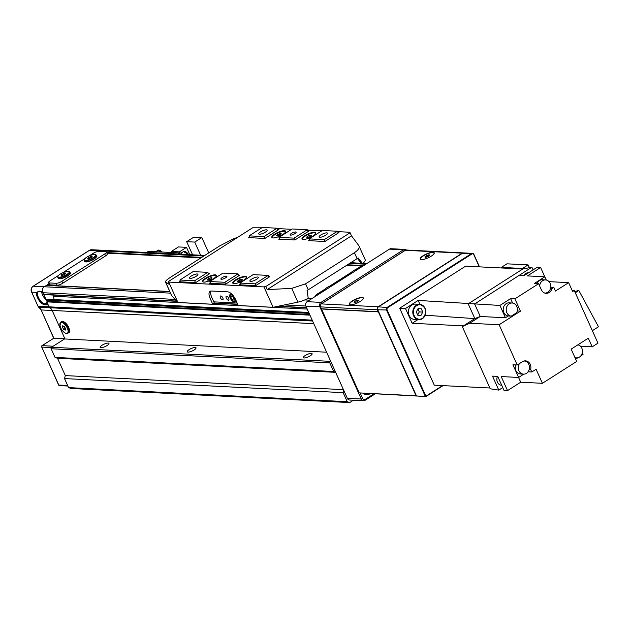 <?xml version="1.0" encoding="UTF-8"?>
<svg xmlns="http://www.w3.org/2000/svg" width="630" height="630" viewBox="0 0 630 630"><rect width="100%" height="100%" fill="white"/><g stroke="black" fill="none" stroke-linecap="round" stroke-linejoin="round"><path stroke-width="0.94" d="M233.273 295.809A4.386 1.992 -122.5 0 0 230.163 294.399A4.386 1.992 -122.5 0 0 230.202 297.974A4.386 1.992 -122.5 0 0 234.88 301.794A4.386 1.992 -122.5 0 0 234.84 298.211A4.386 1.992 -122.5 0 0 234.565 297.651M220.476 297.864A2.252 1.024 -122.5 0 0 222.87 299.817A2.252 1.024 -122.5 0 0 222.855 297.982A2.252 1.024 -122.5 0 0 220.453 296.029A2.252 1.024 -122.5 0 0 220.476 297.864M226.28 298.155A2.252 1.024 -122.5 0 0 228.674 300.108A2.252 1.024 -122.5 0 0 228.659 298.274A2.252 1.024 -122.5 0 0 226.257 296.32A2.252 1.024 -122.5 0 0 226.28 298.155M325.734 235.195A4.607 1.26 -24.2 0 0 327.498 233.187A4.607 1.26 -24.2 0 0 320.859 234.951A4.607 1.26 -24.2 0 0 319.095 236.967A4.607 1.26 -24.2 0 0 325.734 235.195M256.512 279.35A4.607 1.26 -24.2 0 0 258.276 277.334A4.607 1.26 -24.2 0 0 251.638 279.106A4.607 1.26 -24.2 0 0 249.874 281.114A4.607 1.26 -24.2 0 0 256.512 279.35M196.15 276.294A4.607 1.26 -24.2 0 0 197.914 274.286A4.607 1.26 -24.2 0 0 191.276 276.05A4.607 1.26 -24.2 0 0 189.512 278.066A4.607 1.26 -24.2 0 0 196.15 276.294M265.364 232.147A4.607 1.26 -24.2 0 0 267.128 230.139A4.607 1.26 -24.2 0 0 260.489 231.903A4.607 1.26 -24.2 0 0 258.725 233.911A4.607 1.26 -24.2 0 0 265.364 232.147M294.856 233.636A3.292 0.898 -24.2 0 0 296.116 232.202A3.292 0.898 -24.2 0 0 291.367 233.462A3.292 0.898 -24.2 0 0 290.107 234.895A3.292 0.898 -24.2 0 0 294.856 233.636M225.634 277.791A3.292 0.898 -24.2 0 0 226.894 276.349A3.292 0.898 -24.2 0 0 222.154 277.609A3.292 0.898 -24.2 0 0 220.894 279.051A3.292 0.898 -24.2 0 0 225.634 277.791M249.133 235.864L263.883 236.612L277.066 228.202L262.324 227.454L249.133 235.864L249.614 237.675M207.845 272.349L193.103 271.609L179.92 280.019L194.662 280.76L207.845 272.349L208.719 274.294M325.041 241.416L324.245 239.66L309.157 238.896L322.339 230.486L337.436 231.249L338.223 233.005M324.245 239.66L337.436 231.249M255.819 285.571L255.032 283.815L239.943 283.051L253.126 274.641L268.215 275.405L269.002 277.161M255.032 283.815L268.215 275.405M278.972 237.376L292.155 228.966L307.251 229.73L294.068 238.132L278.972 237.376L279.799 239.203M277.94 230.147L277.066 228.202M308.078 231.58L307.251 229.73M213.783 301.849L237.156 303.03M195.489 282.594L194.662 280.76M179.92 280.019L180.393 281.83M239.943 283.051L240.762 284.878M225.674 284.114L224.847 282.287L238.03 273.877L238.864 275.727M238.03 273.877L222.941 273.113L209.758 281.523L224.847 282.287M209.758 281.523L210.577 283.35M264.702 238.439L263.883 236.612M309.157 238.896L309.976 240.731M294.887 239.967L294.068 238.132M364.038 393.364A7.678 6.513 -87.1 0 0 364.211 393.38L364.384 393.388A7.678 6.513 -87.1 0 1 364.211 393.38L363.053 393.317A8.773 7.442 92.9 0 0 366.597 394.593A8.773 7.442 92.9 0 0 370.251 393.679M404.87 250.606A2.197 1.858 92.9 0 0 404.428 250.811L322.024 303.369A2.197 1.858 92.9 0 0 321.639 303.699M360.266 393.175L362.667 398.522A2.197 1.858 92.9 0 0 365.18 399.396L373.858 393.86M375.078 393.923L365.03 400.334A3.292 2.788 -87.1 0 1 363.573 400.727A3.292 2.788 -87.1 0 1 361.266 399.018L319.835 306.841A3.292 2.788 -87.1 0 1 321.009 302.376L403.413 249.819A3.292 2.788 -87.1 0 1 404.877 249.417A3.292 2.788 -87.1 0 1 406.366 250.023A2.197 1.858 -87.1 0 0 405.366 250.291L321.316 303.904L378.205 306.779L462.255 253.166L405.366 250.291M404.877 249.417L390.947 248.716A3.292 2.788 92.9 0 0 389.482 249.118L307.078 301.675A3.292 2.788 92.9 0 0 305.904 306.141L347.335 398.317A3.292 2.788 92.9 0 0 349.642 400.026L363.573 400.727M309.188 236.998L308.204 237.345A2.536 0.693 155.8 0 1 307.243 237.502A2.536 0.693 155.8 0 1 306.786 237.329A2.536 0.693 155.8 0 1 307.668 236.274A2.536 0.693 155.8 0 1 309.976 235.226A2.536 0.693 155.8 0 1 311.401 235.242A2.536 0.693 155.8 0 1 310.511 236.305L309.558 236.833A2.536 0.693 -24.2 0 0 310.511 236.305L311.401 235.242L309.976 235.226L307.668 236.274L306.786 237.329L308.204 237.345A2.536 0.693 -24.2 0 0 309.165 237.014A2.536 0.693 -24.2 0 0 309.582 236.825M302.368 239.305A7.371 2.016 155.8 0 1 304.959 236.242A7.371 2.016 155.8 0 1 311.692 233.195A7.371 2.016 155.8 0 1 315.811 233.257M310.472 236.329L309.976 235.226M308.157 237.36L307.668 236.274M310.267 355.8A4.827 1.323 155.8 0 1 303.314 357.643A4.827 1.323 155.8 0 1 305.164 355.541A4.827 1.323 155.8 0 1 312.118 353.69A4.827 1.323 155.8 0 1 310.267 355.8M107.108 345.531A4.827 1.323 155.8 0 1 100.154 347.382A4.827 1.323 155.8 0 1 101.997 345.272A4.827 1.323 155.8 0 1 108.959 343.421A4.827 1.323 155.8 0 1 107.108 345.531M194.174 349.926A4.827 1.323 155.8 0 1 187.22 351.776A4.827 1.323 155.8 0 1 189.071 349.674A4.827 1.323 155.8 0 1 196.024 347.823A4.827 1.323 155.8 0 1 194.174 349.926M58.362 275.554L50.25 280.72A4.386 1.197 -24.2 0 0 48.573 282.642L49.431 284.563A4.386 1.197 -24.2 0 0 50.14 284.87L57.109 285.217A4.386 1.197 -24.2 0 0 62.724 283.232L105.572 255.906A4.386 1.197 -24.2 0 0 107.25 253.984L106.391 252.063A4.386 1.197 -24.2 0 0 105.682 251.756L98.713 251.409A4.386 1.197 -24.2 0 0 93.098 253.394L89.302 255.811M49.14 283.909L46.998 285.28L169.754 291.477M307.905 298.462L311.811 298.659M361.486 266.002L346.736 265.254M200.923 257.883L106.872 253.134M32.98 286.398A1.095 0.496 57.5 0 1 33.083 286.248A1.095 0.496 57.5 0 1 33.24 286.209L89.602 250.26L100.635 250.819L99.634 251.457L100.635 250.819A4.386 3.717 -87.1 0 1 102.588 250.283A4.386 3.717 92.9 0 0 100.635 250.819L203.829 256.032M349.737 402.57L71.119 388.489L68.607 387.615L347.224 401.696L349.737 402.57L353.43 400.215M343.76 390.372L343.161 392.655L64.536 378.575L68.607 387.615M64.536 378.575L65.323 375.598L343.437 389.655M335.656 372.338L57.535 358.281L65.323 375.598L57.535 358.281L55.023 357.407L333.648 371.487L335.577 372.157M330.585 361.061L330.144 361.336A1.095 0.929 92.9 0 0 329.758 362.825L51.132 348.744L55.023 357.407M51.132 348.744A1.095 0.929 -87.1 0 1 51.526 347.256L330.144 361.336M326.608 352.202L64.543 338.956L51.526 347.256M64.977 338.971L52.156 310.448A6.583 5.583 92.9 0 0 49.825 307.739A2.197 1.858 -87.1 0 1 49.053 306.834L46.817 301.857L48.998 300.234M52.849 300.36L54.062 299.589L53.298 295.06M43.942 294.525L42.706 292.714A4.386 3.717 -87.1 0 1 44.273 286.768L46.801 285.421M84.727 258.733L62.937 272.632M329.758 362.825L333.648 371.487M343.161 392.655L347.224 401.696M54.062 299.589L308.747 312.456M53.841 296.257L307.219 309.07M364.66 264.954A4.386 1.197 -24.2 0 0 359.88 266.876L356.084 269.293M351.509 272.215L329.718 286.114M325.143 289.036L317.032 294.21A4.386 1.197 -24.2 0 0 315.346 296.124A4.386 1.197 -24.2 0 0 315.512 296.297M48.573 282.642A4.386 1.197 -24.2 0 0 49.274 282.941L56.243 283.295A4.386 1.197 -24.2 0 0 61.858 281.311L104.706 253.977A4.386 1.197 -24.2 0 0 106.391 252.063M49.077 306.889L48.195 304.936L44.714 304.762A7.788 3.536 57.5 0 1 38.745 299.951A7.788 3.536 57.5 0 1 36.69 292.414L31.673 292.162L38.044 306.337L49.077 306.889A2.197 1.858 92.9 0 0 49.849 307.794A6.583 5.583 -87.1 0 1 52.188 310.503L64.874 338.743L53.172 346.209L42.147 345.649A1.095 0.929 92.9 0 0 41.753 347.138L58.787 385.048L67.646 385.497M53.881 296.817L53.085 295.053M204.75 255.441L91.555 249.724A4.386 3.717 -87.1 0 0 89.602 250.26A1.095 0.496 -122.5 0 0 89.444 250.291L33.083 286.248C31.185 287.737 30.657 289.682 31.5 292.084L31.673 292.162A4.386 3.717 -87.1 0 1 33.24 286.209L44.273 286.768L49.053 283.713M170.502 293.147L44.273 286.768A4.386 3.717 92.9 0 0 42.32 291.367L38.84 291.194L36.69 292.414M64.874 338.743L53.849 338.184L42.147 345.649A1.095 0.496 57.5 0 0 41.989 345.689A1.095 1.095 0 0 0 41.58 347.059L51.188 347.61M42.344 291.509L39.328 291.359A7.127 3.237 -122.5 0 0 38.304 291.603A7.127 3.237 -122.5 0 0 38.847 298.399A7.127 3.237 -122.5 0 0 44.95 303.865L47.778 304.014M45.699 299.392L53.928 299.667M41.564 291.469A7.127 3.237 -122.5 0 0 47.66 300.825M53.747 338.255L41.989 345.689A1.095 0.496 57.5 0 0 41.856 345.933M54.519 338.593L53.849 338.184L41.155 309.944L52.188 310.503M45.903 299.266L43.801 294.58M284.398 230.698A7.568 2.071 -24.2 0 0 276.208 233.25A7.568 2.071 -24.2 0 0 271.806 237.431A7.568 2.071 -24.2 0 0 273.026 237.951A7.568 2.071 -24.2 0 0 281.216 235.407A7.568 2.071 -24.2 0 0 285.611 231.226A7.568 2.071 -24.2 0 0 284.398 230.698M285.666 231.43A7.568 2.071 -24.2 0 0 284.571 231.084A7.568 2.071 -24.2 0 0 276.712 233.454A7.568 2.071 -24.2 0 0 271.932 237.605M314.583 232.226A7.568 2.071 -24.2 0 0 306.393 234.777A7.568 2.071 -24.2 0 0 301.99 238.951A7.568 2.071 -24.2 0 0 303.211 239.479A7.568 2.071 -24.2 0 0 311.393 236.927A7.568 2.071 -24.2 0 0 315.795 232.754A7.568 2.071 -24.2 0 0 314.583 232.226M315.85 232.958A7.568 2.071 -24.2 0 0 314.756 232.612A7.568 2.071 -24.2 0 0 306.897 234.982A7.568 2.071 -24.2 0 0 302.116 239.132M245.361 276.373A7.568 2.071 -24.2 0 0 237.179 278.925A7.568 2.071 -24.2 0 0 232.777 283.106A7.568 2.071 -24.2 0 0 233.99 283.626A7.568 2.071 -24.2 0 0 242.18 281.082A7.568 2.071 -24.2 0 0 246.582 276.901A7.568 2.071 -24.2 0 0 245.361 276.373M246.629 277.106A7.568 2.071 -24.2 0 0 245.535 276.759A7.568 2.071 -24.2 0 0 237.683 279.137A7.568 2.071 -24.2 0 0 232.895 283.28M215.177 274.853A7.568 2.071 -24.2 0 0 206.994 277.397A7.568 2.071 -24.2 0 0 202.592 281.579A7.568 2.071 -24.2 0 0 203.805 282.106A7.568 2.071 -24.2 0 0 211.995 279.555A7.568 2.071 -24.2 0 0 216.397 275.373A7.568 2.071 -24.2 0 0 215.177 274.853M216.444 275.586A7.568 2.071 -24.2 0 0 215.35 275.239A7.568 2.071 -24.2 0 0 207.498 277.609A7.568 2.071 -24.2 0 0 202.71 281.752M211.042 291.013A8.773 3.985 -122.5 0 0 211.798 297.423L214.389 303.195L212.743 304.251L177.912 302.487L171.738 295.769A13.159 3.599 155.8 0 1 171.557 295.494L165.438 281.878L169.667 284.666L168.289 281.586L168.745 282.09L263.946 286.902L265.805 286.516L267.183 289.595L291.729 288.382L305.558 283.846L308.235 289.816A13.159 3.599 155.8 0 1 307.078 290.524L308.227 298.297A13.159 3.599 155.8 0 1 297.911 302.14L273.113 307.298L238.282 305.542L235.691 299.77A8.773 3.985 -122.5 0 0 227.588 291.832L211.334 291.013A8.773 3.985 -122.5 0 0 210.073 291.312A8.773 3.985 -122.5 0 0 210.152 298.478L212.743 304.251M238.597 275.129L239.715 275.184L225.705 284.114L209.459 283.295L210.31 282.752M358.801 245.605L365.164 259.631A13.159 3.599 155.8 0 1 362.612 263.608L358.171 257.938A13.159 3.599 155.8 0 1 357.1 258.647L354.422 252.677C358.486 249.937 359.95 247.582 358.801 245.605L351.485 235.825L350.107 232.746L265.805 286.516M350.107 232.746L349.642 232.242L337.601 231.627M168.289 281.586L252.583 227.816L261.781 227.8M277.231 228.58L291.619 229.304M307.416 230.107L321.804 230.832M249.386 237.171L248.661 237.628L264.915 238.447L278.925 229.517L277.625 229.454M279.523 238.605L278.673 239.148L294.927 239.967L308.936 231.029L307.81 230.974M309.669 240.038L308.684 240.66L324.938 241.487L338.94 232.549L337.995 232.501M208.412 273.601L209.703 273.664L195.702 282.602L179.448 281.783L180.164 281.319M268.774 276.649L269.727 276.696L255.717 285.634L239.463 284.815L240.447 284.185M356.997 257.875L361.392 263.545L362.612 263.608M237.959 237.148L232.635 239.227L219.752 245.873L170.887 277.043C166.785 279.712 165.005 281.366 165.556 282.012L171.738 295.769M351.485 235.825L267.183 289.595M354.422 252.677L305.558 283.846M357.1 258.647L308.235 289.816M273.113 307.298L263.946 286.902M168.745 282.09L177.912 302.487M359.163 263.245L350.918 262.592M232.88 299.849A2.197 0.992 -122.5 0 0 233.698 299.943A2.197 0.992 -122.5 0 0 233.714 298.234A2.197 0.992 -122.5 0 0 232.163 296.336A2.197 0.992 -122.5 0 0 231.344 296.25M231.919 295.147A3.685 1.669 -122.5 0 0 230.1 295.88A3.685 1.669 -122.5 0 0 233.116 301.045A3.685 1.669 -122.5 0 0 233.509 301.227A3.685 1.669 -122.5 0 0 234.817 299.163A3.685 1.669 -122.5 0 0 231.919 295.147M230.155 295.565A4.347 1.969 57.5 0 1 230.155 295.171A4.347 1.969 57.5 0 1 230.501 294.265M235.148 301.542A4.347 1.969 57.5 0 1 234.179 301.471A4.347 1.969 57.5 0 1 233.817 301.313M178.928 254.142A3.292 1.496 -122.5 0 0 178.337 253.977L146.995 252.394A3.292 1.496 -122.5 0 0 146.53 252.504L148.168 251.457A3.292 1.496 57.5 0 1 148.641 251.339L146.995 252.394M178.337 253.977L179.991 252.929A3.292 1.496 57.5 0 1 182.023 254.299M179.991 252.929L148.641 251.339M208.727 252.906L201.828 237.565L193.764 237.163L186.677 241.676L192.583 254.827M171.825 252.512L171.352 251.457L179.416 251.866L179.897 252.921M179.416 251.866L186.504 247.346L178.44 246.936L171.352 251.457M186.677 241.676L194.741 242.085L201.828 237.565M200.655 255.237L194.741 242.085M186.504 247.346L189.803 254.693M62.724 325.765L62.425 327.23L63.701 329.411L65.276 330.128L65.575 328.663L64.299 326.482L62.724 325.765M63.646 326.183L62.425 327.23M63.575 326.498L65.504 328.97M64.851 328.679L63.701 329.411M63.543 275.003L65.591 273.806L65.646 273.026L61.614 274.641L61.559 275.42L63.543 275.003M61.929 275.341L61.614 274.641M64.189 274.617L63.662 273.444M89.444 258.355L91.673 257.221L92.2 256.268L88.271 257.583L87.743 258.536L89.444 258.355M88.657 258.434L88.271 257.583M91.004 257.56L90.499 256.449M278.995 235.478L278.444 235.691A2.536 0.693 155.8 0 1 277.365 235.959A2.536 0.693 155.8 0 1 276.696 235.904A2.536 0.693 155.8 0 1 277.161 234.974A2.536 0.693 155.8 0 1 279.373 233.832A2.536 0.693 155.8 0 1 281.114 233.62A2.536 0.693 155.8 0 1 280.649 234.549L279.373 235.313M278.444 235.691L276.696 235.904L277.161 234.974L281.114 233.62L280.649 234.549A2.536 0.693 -24.2 0 1 279.397 235.297A2.536 0.693 -24.2 0 1 278.98 235.486A2.536 0.693 -24.2 0 1 278.444 235.691M272.184 237.778A7.371 2.016 155.8 0 1 273.837 235.384A7.371 2.016 155.8 0 1 280.901 231.848A7.371 2.016 155.8 0 1 285.626 231.738M279.909 235.029L279.373 233.832M277.57 235.888L277.161 234.974M239.959 281.153L238.802 281.547A2.536 0.693 155.8 0 1 237.912 281.649A2.536 0.693 155.8 0 1 237.549 281.421A2.536 0.693 155.8 0 1 238.62 280.318A2.536 0.693 155.8 0 1 240.943 279.326A2.536 0.693 155.8 0 1 242.196 279.452A2.536 0.693 155.8 0 1 241.125 280.563L240.345 280.988M238.802 281.547L237.549 281.421L240.943 279.326L242.196 279.452L241.125 280.563A2.536 0.693 -24.2 0 1 240.369 280.972A2.536 0.693 -24.2 0 1 239.943 281.161A2.536 0.693 -24.2 0 1 238.802 281.547M233.147 283.453A7.371 2.016 155.8 0 1 236.226 280.082A7.371 2.016 155.8 0 1 246.59 277.413M241.408 280.358L240.943 279.326M239.132 281.452L238.62 280.318M209.672 279.673L209.105 278.421L207.443 279.625L208.026 280.122L210.27 279.405A2.536 0.693 155.8 0 1 210.184 279.444A2.536 0.693 155.8 0 1 209.758 279.633A2.536 0.693 155.8 0 1 209.066 279.893A2.536 0.693 155.8 0 1 208.026 280.122A2.536 0.693 155.8 0 1 207.443 279.625A2.536 0.693 155.8 0 1 209.105 278.421A2.536 0.693 155.8 0 1 211.349 277.704A2.536 0.693 155.8 0 1 211.932 278.192L210.176 279.452M202.962 281.925A7.371 2.016 155.8 0 1 203.167 280.996A7.371 2.016 155.8 0 1 210.184 276.523A7.371 2.016 155.8 0 1 216.413 275.885M210.27 279.405A2.536 0.693 -24.2 0 0 211.932 278.192L211.349 277.704L209.105 278.421M211.68 278.436L211.349 277.704M416.635 396.026L359.195 392.899L416.076 395.774L378.37 311.874L321.489 308.991L359.195 392.899M416.462 395.868L377.417 309.755L320.536 306.881L321.402 308.802L378.284 311.677M431.282 256.142A7.678 2.103 -24.2 0 0 434.172 253.465A7.678 2.103 -24.2 0 0 430.975 252.457A7.678 2.103 -24.2 0 0 423.155 255.725A7.678 2.103 -24.2 0 0 420.745 259.497A7.678 2.103 -24.2 0 0 431.282 256.142M360.415 301.337A7.678 2.103 -24.2 0 0 363.313 298.667A7.678 2.103 -24.2 0 0 360.108 297.659A7.678 2.103 -24.2 0 0 352.288 300.927A7.678 2.103 -24.2 0 0 349.886 304.7A7.678 2.103 -24.2 0 0 360.415 301.337M320.536 306.881A2.197 1.858 -87.1 0 1 321.316 303.904M378.205 306.779A2.197 1.858 92.9 0 0 377.417 309.755M463.397 252.921A2.197 1.858 92.9 0 0 462.255 253.166M355.265 302.384L354.816 301.392L354.154 302.384L355.753 302.274A2.536 0.693 -24.2 0 0 356.486 302.006L355.753 302.274A2.536 0.693 155.8 0 1 354.729 302.495A2.536 0.693 155.8 0 1 354.154 302.384A2.536 0.693 155.8 0 1 354.816 301.392A2.536 0.693 155.8 0 1 357.084 300.289A2.536 0.693 155.8 0 1 358.683 300.179A2.536 0.693 155.8 0 1 358.013 301.171L357.005 301.77M350.091 304.755A7.371 2.016 155.8 0 1 349.752 304.424A7.371 2.016 155.8 0 1 349.729 304.361M350.981 304.818A7.371 2.016 155.8 0 1 349.697 304.306A7.371 2.016 155.8 0 1 351.76 301.597A7.371 2.016 155.8 0 1 358.714 298.274A7.371 2.016 155.8 0 1 363.14 298.258A7.371 2.016 155.8 0 1 362.667 299.565M356.486 302.006A2.536 0.693 -24.2 0 0 356.911 301.817A2.536 0.693 -24.2 0 0 358.013 301.171L358.683 300.179L357.084 300.289L354.816 301.392M363.163 298.321A7.371 2.016 155.8 0 1 363.195 298.384A7.371 2.016 155.8 0 1 363.211 298.856M357.604 301.439L357.084 300.289M427.116 256.898A2.536 0.693 155.8 0 1 425.974 257.237A2.536 0.693 155.8 0 1 425.187 257.268A2.536 0.693 155.8 0 1 425.352 256.449A2.536 0.693 155.8 0 1 427.447 255.26A2.536 0.693 155.8 0 1 429.377 254.89A2.536 0.693 155.8 0 1 429.211 255.717L425.187 257.268L425.352 256.449L427.447 255.26L429.377 254.89L429.211 255.717A2.536 0.693 -24.2 0 1 427.778 256.615A2.536 0.693 -24.2 0 1 427.353 256.804A2.536 0.693 -24.2 0 1 427.116 256.898L427.368 256.804M420.958 259.552A7.371 2.016 155.8 0 1 420.612 259.221A7.371 2.016 155.8 0 1 420.588 259.158M421.848 259.615A7.371 2.016 155.8 0 1 420.556 259.103A7.371 2.016 155.8 0 1 421.675 257.142A7.371 2.016 155.8 0 1 428.873 253.299A7.371 2.016 155.8 0 1 434.007 253.055A7.371 2.016 155.8 0 1 433.534 254.362M434.031 253.118A7.371 2.016 155.8 0 1 434.062 253.181A7.371 2.016 155.8 0 1 434.078 253.654M428.006 256.497L427.447 255.26M425.715 257.237L425.352 256.449M472.398 253.362L463.578 252.921A2.197 1.858 92.9 0 0 462.601 253.181L378.551 306.794A2.197 1.858 92.9 0 0 377.764 309.771L416.509 395.979L425.337 396.427L386.592 310.22A2.197 1.858 -87.1 0 1 387.371 307.243L471.421 253.63A2.197 1.858 -87.1 0 1 473.933 254.504L479.485 266.86M443.048 385.623L425.841 396.601L416.509 395.979M479.288 266.852L473.839 254.725A1.756 1.488 92.9 0 0 471.831 254.024L387.781 307.637A1.756 1.488 92.9 0 0 387.151 310.015L425.896 396.231L442.559 385.599M425.896 396.231L425.337 396.427L425.896 396.231M411.863 305.03A7.678 6.513 92.9 0 0 408.523 313.504A7.678 6.513 92.9 0 0 414.501 319.434L418.918 319.654A7.678 6.513 -87.1 0 1 412.933 313.724A7.678 6.513 -87.1 0 1 416.272 305.251A7.678 6.513 -87.1 0 1 419.69 304.322A7.678 6.513 -87.1 0 1 425.667 310.243A7.678 6.513 -87.1 0 1 422.328 318.717A7.678 6.513 -87.1 0 1 418.918 319.654L422.391 318.709C427.613 312.236 426.707 307.44 419.69 304.322L415.28 304.093A7.678 6.513 92.9 0 0 411.863 305.03M528.767 272.656L528.735 272.656A6.032 5.119 92.9 0 0 526.058 273.389A6.032 5.119 92.9 0 0 524.042 275.664M539.634 285.973A6.583 5.583 -87.1 0 1 542.603 280.712A6.583 5.583 -87.1 0 1 545.525 279.917L542.509 279.759A6.583 5.583 92.9 0 0 539.579 280.563A6.583 5.583 92.9 0 0 537.122 283.634M545.525 279.917A6.583 5.583 -87.1 0 1 550.651 284.996A6.583 5.583 -87.1 0 1 547.793 292.265A6.583 5.583 -87.1 0 1 544.863 293.06A6.583 5.583 -87.1 0 1 544.674 293.044M508.245 315.976L511.269 316.126A6.583 5.583 -87.1 0 1 506.323 310.944A6.583 5.583 -87.1 0 1 509.205 303.794A6.583 5.583 -87.1 0 1 512.135 302.998L509.119 302.849A6.583 5.583 92.9 0 0 506.189 303.644A6.583 5.583 92.9 0 0 503.307 310.787A6.583 5.583 92.9 0 0 508.245 315.976L505.449 317.756L499.913 305.44L418.155 300.423L405.499 308.503L399.696 308.204L465.617 266.159L522.735 269.041L468.2 303.833L474.839 318.607L463.459 325.875L412.146 323.277L405.499 308.503M512.135 302.998A6.583 5.583 -87.1 0 1 516.679 312.677L511.269 316.126M497.503 376.378A6.032 5.119 92.9 0 0 501.661 385.276L501.716 385.284M515.702 364.927A6.583 5.583 92.9 0 0 520.506 373.992L523.522 374.141A6.583 5.583 -87.1 0 1 518.758 370.353A6.583 5.583 -87.1 0 1 519.482 363.565M524.184 360.998L524.01 360.99A6.583 5.583 -87.1 0 1 524.184 360.998A6.583 5.583 -87.1 0 1 529.31 366.085A6.583 5.583 -87.1 0 1 526.452 373.346A6.583 5.583 -87.1 0 1 523.522 374.141M489.888 387.993L434.291 385.182L399.696 308.204M417.91 319.599L412.146 323.277M418.155 300.423L419.911 304.337M425.219 315.236L474.839 318.607L480.265 316.488L474.737 304.172M522.475 268.467L501.346 267.404L506.953 263.828L528.082 264.891L522.475 268.467L522.735 269.041L531.87 267.199L474.453 304.101M501.346 267.404L501.606 267.978M502.756 387.584L498.787 390.112L490.25 388.805L462.302 326.608L463.459 325.875M519.301 275.499L523.947 275.727L537.13 267.325L540.611 267.498L527.428 275.909L544.84 276.791L534.327 283.492L538.619 283.713L514.907 298.841L510.607 298.62L499.913 305.44M531.87 267.199L533.082 269.9M528.082 264.891L529.318 267.648M498.787 390.112L492.502 376.126L497.724 376.393L504.039 390.442L507.52 390.616L501.204 376.567L518.624 377.449L512.93 364.786L517.222 365.006L499.133 324.749L469.657 323.253L462.302 326.608M505.449 317.756L480.265 316.488L469.657 323.253M544.84 276.791L546.289 280.019M572.087 290.336L574.261 290.446L572.615 291.493L568.63 282.642L555.447 291.052L553.809 287.398L550.73 287.241M540.611 267.498L544.785 276.783M568.63 282.642L549.045 281.649M510.607 298.62L512.599 303.046M517.23 310.992L520.443 311.157L514.907 298.841M538.619 283.713L541.367 289.808A6.796 5.764 92.9 0 0 546.131 293.344A6.796 5.764 92.9 0 0 551.951 288.579L553.809 287.398M499.133 324.749L520.443 311.157M574.261 290.446L597.957 343.169L592.192 346.846L588.294 338.192L571.158 349.122L576.694 361.439L542.414 383.308L536.098 369.259L531.815 371.991L530.665 369.44A6.796 5.764 92.9 0 0 525.475 360.848A6.796 5.764 92.9 0 0 522.451 361.667L517.222 365.006M542.414 383.308L520.703 382.205L507.52 390.616M582.293 352.768L583.041 354.43L580.876 355.816M577.797 357.777L575.663 359.139M523.79 374.149L518.624 377.449M531.815 371.991L528.074 371.802M518.561 377.449L520.703 382.205M550.478 288.509L551.951 288.579M530.665 369.44L529.2 369.361M580.521 346.264L592.192 346.846M578.86 345.122L578.537 344.413M577.899 344.823A6.583 5.583 -87.1 0 1 582.411 352.005A6.583 5.583 -87.1 0 1 576.537 357.879A6.583 5.583 -87.1 0 1 574.93 357.517M571.457 349.8A6.583 5.583 -87.1 0 1 571.772 348.729M575.292 292.737L578.82 290.485L598.5 326.773L592.35 330.695M574.717 291.469L578.82 290.485M418.036 308.661L416.312 311.905L417.808 315.244L421.029 315.331L422.754 312.086L421.257 308.755L418.036 308.661M417.674 314.929L419.273 311.913L417.918 308.889M419.273 311.913L422.754 312.086M417.777 315.165L421.029 315.331M347.335 398.317L361.266 399.018L362.667 398.522M320.442 306.629L305.904 306.141M307.078 301.675L321.009 302.376L322.024 303.369M404.428 250.811L403.413 249.819L389.482 249.118M365.03 400.334L365.18 399.396M52.156 310.448L313.787 323.67M49.825 307.739L312.59 321.017M49.053 306.834L312.197 320.135M46.817 301.857L309.96 315.157M46.966 301.266L309.684 314.543M48.62 300.211L309.157 313.378M43.438 294.352L176.628 301.085M214.294 302.991L237.667 304.172M278.295 306.219L306.589 307.653M42.706 292.714L175.085 299.407M284.476 304.936L305.857 306.015M304.747 299.927L309.448 300.163M46.415 285.398L169.824 291.635M307.629 298.604L311.59 298.801M106.627 252.591L201.687 257.394M347.508 264.765L362.596 265.529M349.65 263.403L365.809 264.214M61.858 281.311L62.724 283.232M56.243 283.295L57.109 285.217M104.706 253.977L105.572 255.906M49.274 282.941L50.14 284.87M58.677 384.788L58.787 385.048A1.095 0.929 92.9 0 0 59.559 385.615L67.89 386.04M49.849 307.794L38.824 307.235A6.583 5.583 -87.1 0 1 41.155 309.944L53.715 338.208M38.044 306.337A2.197 1.858 92.9 0 0 38.824 307.235A1.095 0.528 -58.9 0 1 38.69 307.196L38.044 306.337M47.1 302.495L44.95 303.865L44.714 304.762M39.328 291.359L38.84 291.194M41.667 346.846L58.614 384.969A1.095 1.095 0 0 0 59.559 385.615M41.037 309.692L38.69 307.196A1.095 0.528 -58.9 0 1 38.572 307.054M91.555 249.724L89.444 250.291A1.095 0.496 -122.5 0 0 89.35 250.425M37.934 306.078L31.563 291.895M297.911 302.14L291.729 288.382M211.798 297.423L210.152 298.478M159.626 250.307A5.702 2.591 57.5 0 1 162.067 252.024M161.941 252.016A5.922 2.685 -122.5 0 0 157.917 250.307L162.107 252.024M185.173 251.598A5.702 2.591 57.5 0 1 188.685 254.63M188.559 254.63A5.922 2.685 -122.5 0 0 183.456 251.591L188.716 254.638M63.606 321.796A6.583 2.985 -122.5 0 0 61.527 321.717L63.811 321.765L68.552 327.025C69.828 330.758 69.851 332.687 68.607 332.813A6.583 2.985 -122.5 0 0 68.528 327.395A6.583 2.985 -122.5 0 0 63.606 321.796M59.905 324.017A6.583 2.985 57.5 0 1 60.708 322.237A6.583 2.985 57.5 0 1 62.779 322.316A6.583 2.985 57.5 0 1 67.709 327.915A6.583 2.985 57.5 0 1 67.788 333.333A6.583 2.985 57.5 0 1 65.835 333.317M62.606 322.749A6.253 2.835 -122.5 0 0 60.118 326.19A6.253 2.835 -122.5 0 0 65.394 333.144A6.253 2.835 -122.5 0 0 67.883 329.703A6.253 2.835 -122.5 0 0 62.606 322.749M63.921 321.906A6.253 2.835 57.5 0 1 69.41 331.034M359.777 268.065A6.253 1.709 -24.2 0 0 356.982 268.931A6.253 1.709 -24.2 0 0 351.13 273.577M333.412 284.886A6.253 1.709 -24.2 0 0 332.152 285.209A6.253 1.709 -24.2 0 0 326.537 287.902A6.253 1.709 -24.2 0 0 324.765 290.399M61.008 278.436A6.583 1.803 -24.2 0 0 67.442 275.782A6.583 1.803 -24.2 0 0 70.166 272.774C71.67 273.538 68.694 275.483 61.236 278.61L58.165 278.169A6.583 1.803 -24.2 0 0 61.008 278.436M70.025 273.562A6.253 1.709 155.8 0 1 61.291 278.578A6.253 1.709 155.8 0 1 58.85 278.586M70.166 272.774L69.733 271.814A6.583 1.803 155.8 0 1 67.008 274.822A6.583 1.803 155.8 0 1 60.575 277.476A6.583 1.803 155.8 0 1 57.732 277.208L58.165 278.169M60.606 277.035A6.253 1.709 -24.2 0 0 68.505 273.184A6.253 1.709 -24.2 0 0 66.599 271.404A6.253 1.709 -24.2 0 0 58.7 275.255A6.253 1.709 -24.2 0 0 60.606 277.035M86.397 261.781A6.583 1.803 -24.2 0 0 93.271 259.276A6.583 1.803 -24.2 0 0 96.532 255.953C98.453 255.434 93.988 260.631 86.641 261.946L84.53 261.348A6.583 1.803 -24.2 0 0 86.397 261.781M96.39 256.741A6.253 1.709 155.8 0 1 92.736 259.828A6.253 1.709 155.8 0 1 86.735 261.907M96.532 255.953L96.106 254.993A6.583 1.803 155.8 0 1 92.838 258.316A6.583 1.803 155.8 0 1 85.963 260.812A6.583 1.803 155.8 0 1 84.097 260.387L84.53 261.348M86.042 260.371A6.253 1.709 -24.2 0 0 94.161 256.961A6.253 1.709 -24.2 0 0 93.901 254.433A6.253 1.709 -24.2 0 0 85.782 257.843A6.253 1.709 -24.2 0 0 86.042 260.371M86.53 261.93A6.253 1.709 155.8 0 1 85.215 261.765M471.831 254.024L462.601 253.181M378.551 306.794L387.781 307.637M387.151 310.015L377.764 309.771M416.682 305.644A7.237 6.143 92.9 0 0 414.099 315.465A7.237 6.143 92.9 0 0 422.391 318.347A7.237 6.143 92.9 0 0 424.974 308.527A7.237 6.143 92.9 0 0 416.682 305.644M48.809 300.156L309.133 313.315M43.746 294.58L176.833 301.305M214.381 303.203L237.762 304.385M277.476 306.393L306.684 307.865M46.612 285.343L169.793 291.572M307.747 298.541L311.677 298.746M350.564 262.812L361.25 263.356M362.817 263.434L366.723 263.631M230.1 295.88L230.155 295.171M233.509 301.227L234.179 301.471M231.108 296.588A2.74 2.74 0 0 0 233.289 300.006M155.728 251.701L157.917 250.307M180.865 253.244L183.456 251.591M61.527 321.717L60.708 322.237L59.976 325.844C61.378 328.403 59.598 328.734 65.504 333.286L68.607 332.813M359.825 268.034L356.989 268.916C352.674 270.813 350.642 272.459 350.878 273.869M333.459 284.855L332.191 285.177C327.049 287.075 324.489 288.91 324.513 290.69M69.733 271.814L66.662 271.373C60.992 273.113 58.015 275.058 57.732 277.208M96.106 254.993L93.996 254.394C88.042 255.882 84.743 257.875 84.097 260.387M463.223 252.898L406.342 250.023M575.056 357.808L576.537 357.879"/></g></svg>
